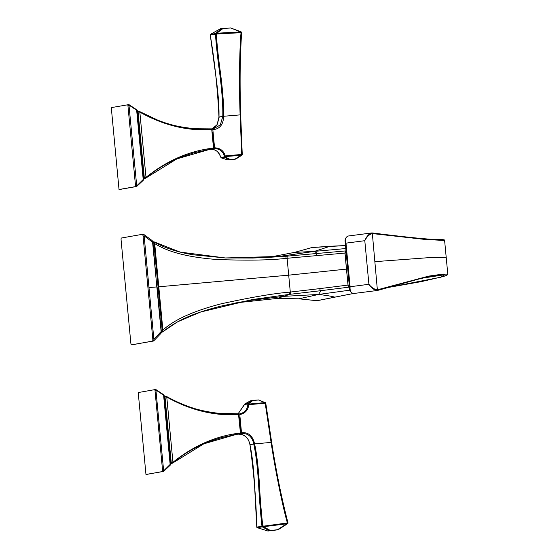 <?xml version="1.0" encoding="UTF-8"?>
<svg xmlns="http://www.w3.org/2000/svg" width="559" height="559" viewBox="0 0 559 559"><rect width="100%" height="100%" fill="white"/><g stroke="black" fill="none" stroke-linecap="round" stroke-linejoin="round"><path stroke-width="0.84" d="M132.483 344.728L152.544 341.102A2.145 0.447 -95.2 0 0 152.782 338.887L143.09 236.373A2.145 0.447 -95.2 0 0 142.454 234.312A2.145 0.447 -95.2 0 0 142.447 234.312L121.352 238.029A2.145 0.447 -95.2 0 0 121.114 240.244L130.806 342.765A2.145 0.447 -95.2 0 0 131.435 344.826A2.145 0.447 -95.2 0 0 131.442 344.826L153.592 341.011L160.929 333.416L161.055 331.627L153.914 339.236L153.83 338.796L148.98 287.536L156.813 286.949L152.9 242.222L152.181 240.608L152.607 242.271L144.138 235.828L143.495 234.214L152.181 240.608M153.732 340.941L153.914 339.236M144.138 235.828L148.98 287.536M247.532 300.742L283.623 296.361L289.974 294.3A2.145 0.51 -97 0 1 289.227 292.182C273.54 293.447 250.802 297.339 221.015 303.851C205.761 307.848 193.309 312.16 183.666 316.778C175.61 320.566 168.678 324.975 162.879 330.006L162.816 331.501L161.593 332.13M162.019 332.018L161.432 332.235M162.69 331.85L162.816 331.501L162.69 331.85A1.076 1.048 -101.4 0 1 161.984 332.053M235.828 302.866L277.236 298.436L283.623 296.361L318.511 294.467L321.013 290.673L289.974 294.3L252.333 299.561L200.555 312.048L177.622 321.809L162.83 331.732M162.837 331.166L162.145 330.802L162.033 332.018M161.237 332.738L152.663 242.976M154.368 241.984L180.145 252.088L225.333 257.958L193.491 254.813C182.129 253.045 171.76 250.139 162.396 246.107L153.571 241.781A1.076 1.048 81.4 0 1 154.186 241.879L154.452 242.466L153.837 242.927L162.194 330.062L162.145 330.802L161.265 330.872L161.348 331.648L157.114 286.935M160.971 330.921L161.348 331.641L160.929 333.416M153.837 242.927L152.956 242.997L152.914 242.347M154.452 242.466L154.71 243.591C161.341 247.651 168.986 250.865 177.629 253.241C187.985 256.169 201.037 258.258 216.794 259.502C247.33 260.606 270.409 260.228 286.033 258.37L346.21 252.961M270.381 257.245L252.899 258.041L225.333 257.958L286.376 256.218L346.063 250.886M153.383 241.816L154.368 242.152M153.501 241.802L153.851 242.927M345.511 245.569L311.915 247.525L294.572 252.388L273.274 256.462L264.721 257.566L273.246 256.462L294.523 252.395A2.145 1.055 -103.3 0 1 294.572 252.388L314.438 251.382L317.498 253.493A2.145 1.139 84.6 0 0 316.66 255.694M154.025 243.654L154.71 243.591L162.879 330.006L162.194 330.062M269.906 257.273L286.376 256.218A2.145 0.51 85.7 0 0 286.033 258.37M273.246 256.462A2.145 0.811 -98.3 0 1 273.274 256.462L279.835 256.336L314.438 251.382L345.79 248.552M345.511 245.555L330.138 246.253A0.713 0.622 -92.7 0 0 330.013 246.274L314.438 251.382M311.915 247.525L311.915 247.525A0.713 0.685 -96.4 0 1 312.027 247.504L330.138 246.253M316.939 300.721L334.82 297.143C331.62 296.235 326.183 295.341 318.511 294.467L298.953 298.799L316.939 300.721A0.713 0.685 79.1 0 0 317.142 300.714L334.995 297.136A0.713 0.622 78.4 0 1 334.82 297.143L353.351 293.489M277.131 298.436A2.145 0.804 88.3 0 0 277.187 298.443L277.187 298.443A2.145 0.804 88.3 0 0 277.236 298.436L298.953 298.799A2.145 1.041 93.6 0 1 298.869 298.799L298.869 298.799A2.145 1.041 93.6 0 1 298.786 298.792M349.836 290.17L318.511 294.467M444.608 240.468C445.23 240.077 444.356 239.783 441.994 239.58C433.721 239.958 410.39 237.736 372.014 232.914L371.987 232.914C369.01 233.69 366.613 236.282 364.796 240.691L368.912 284.293C371.518 288.178 374.355 290.24 377.423 290.477L372.35 233.578C369.345 234.305 366.823 236.681 364.796 240.691L345.986 243.144L350.109 286.746L368.912 284.293C371.658 287.738 374.572 289.555 377.66 289.737L428.697 276.118L442.959 274.092L447.794 274.141L444.608 240.468L425.231 239.462L372.35 233.578L371.987 232.914L348.362 235.996C345.672 236.883 344.882 239.266 345.986 243.144L345.085 241.111C344.987 238.749 346.056 237.051 348.285 236.017L348.362 235.996M387.841 287.529L440.709 277.229L444.915 274.693L421.5 278.284L377.472 290.463M353.547 293.51L377.423 290.477C413.891 279.626 436.383 274.364 444.915 274.693L444.852 274.693M353.805 293.559C350.989 293.133 349.759 290.862 350.109 286.746L349.613 289.024L345.085 241.111M349.48 287.095L321.013 290.673A2.145 1.139 -96.6 0 1 319.769 288.619L289.227 292.182M158.106 286.858L288.696 275.168L346.461 269.096L347.998 285.083L319.769 288.619M346.461 269.096L344.973 253.094A2.145 1.502 85.2 0 1 346.014 250.907M349.564 287.081L347.998 285.083A2.145 1.502 -97.9 0 0 349.431 287.088M346.133 250.886L345.043 253.094L346.524 269.089L347.719 268.956M128.891 104.603L111.29 107.614L119.025 189.515L135.585 186.594L127.843 104.701L128.926 104.61L136.473 109.641L137.863 111.262L139.659 111.555C163.487 124.755 187.447 130.526 211.54 128.877L211.749 129.562C187.649 131.211 163.675 125.405 139.841 112.142L146.004 177.357C167.008 160.545 189.508 150.79 213.503 148.086L213.419 148.82L205.957 150.05L209.611 149.498M139.659 111.555A0.713 0.426 120.2 0 1 139.715 111.583L139.715 111.583A0.713 0.426 120.2 0 1 139.841 112.142L138.08 111.94L144.306 177.86L146.004 177.357A0.713 0.44 50.2 0 1 145.934 177.986L176.861 158.903L209.674 149.393L213.419 148.82M213.503 148.086L211.749 129.562M137.863 111.262L138.08 111.94L137.374 110.982A0.713 0.503 169.8 0 0 137.367 110.927L139.715 111.583L159.56 120.996C170.998 125.314 183.478 127.906 196.992 128.759L211.54 128.877M137.311 110.787A0.713 0.503 169.8 0 1 137.367 110.92L136.536 109.669A0.713 0.433 121.8 0 1 136.655 110.221L137.374 110.982L143.796 178.915L144.306 177.86L144.229 178.594L145.976 177.958C159.231 166.519 175.799 157.994 195.678 152.383L209.674 149.393M135.662 185.854L136.731 185.881L143.796 178.915A0.713 0.524 -0.4 0 1 143.775 179.125L145.934 177.986M136.71 185.763L128.926 104.61L129.101 105.169L136.655 110.221L143.23 179.746A0.713 0.447 48.6 0 1 143.16 180.368L144.019 178.635M143.775 179.125L144.229 178.594M136.473 109.641A0.713 0.433 121.8 0 1 136.536 109.676L128.982 104.631M120.066 189.41L136.669 186.482L136.731 185.881L136.669 186.482L143.16 180.368M211.91 131.267A9.056 1.873 84.8 0 1 213.356 146.563M211.679 129.129L212.637 128.954L212.846 129.646L214.565 147.8C220.169 148.023 223.712 150.734 225.193 155.933L225.179 156.548L241.74 155.283L240.118 114.826L240.67 114.791C239.776 91.005 239.86 51.421 241.6 32.653L216.291 34.029C217.011 44.755 218.394 57.64 220.435 72.684C222.81 91.012 223.879 105.553 223.635 116.321L223.635 116.405C223.307 124.685 219.715 129.101 212.846 129.646M213.482 148.722L214.488 148.547L214.565 147.8M220.553 156.834L220.644 157.03A0.713 0.58 145.8 0 1 220.567 156.834C219.086 151.978 215.788 149.435 210.673 149.218C213.098 149.567 217.5 149.05 220.553 156.834L221.126 157.456L224.201 156.911L224.376 156.164L225.193 155.933L242.25 154.382L240.67 114.84L222.789 116.335C223.048 105.441 221.972 90.733 219.561 72.202C217.528 57.242 216.158 44.517 215.446 34.036A0.713 0.685 -45.1 0 1 215.949 33.323L216.291 34.029L210.261 34.951L215.425 72.936C218.066 91.417 219.254 106.112 218.981 117.006L222.789 116.412L220.323 124.93L213.405 128.843M241.607 32.639A0.713 0.685 144.8 0 0 241.069 31.912L216.878 33.205L210.352 34.511A0.713 0.671 -147.5 0 1 210.561 34.309M210.261 34.951A0.713 0.671 -147.5 0 1 210.352 34.511L210.261 34.951M221.126 157.456A0.713 0.699 80 0 0 221.56 157.945L221.406 157.533L221.56 157.945L224.634 157.4L225.179 156.548A0.713 0.601 1.7 0 1 224.376 156.164C222.901 151.307 219.603 148.764 214.488 148.547M242.229 154.389A0.713 0.629 -159.4 0 1 241.761 155.046M235.605 159.091L227.988 159.902L235.605 159.091A0.713 0.699 80 0 0 235.66 159.084L241.754 155.29L242.25 154.382L240.67 114.791M240.118 114.77C239.154 90.104 239.294 51.183 241.048 32.576L241.069 31.912M220.407 28.775L223.069 28.446L216.878 33.205L216.99 33.882M220.372 28.782L210.708 34.183L220.623 28.698A0.713 0.699 80 0 0 220.372 28.795M241.74 155.283L235.947 158.966L227.758 159.881M215.306 33.973A0.713 0.699 -99.7 0 1 215.627 33.316L221.839 28.537A0.713 0.699 80 0 1 222.175 28.432L230.874 27.999L240.328 31.912L240.44 32.527M236.548 434.434L232.886 434.986L240.356 433.763L240.433 433.022L238.476 413.814C214.376 415.463 190.416 409.691 166.589 396.499A0.713 0.426 120.2 0 1 166.778 397.086C190.619 410.348 214.586 416.155 238.686 414.505M146.996 474.346L162.515 471.537L162.599 470.797L154.99 390.322L154.78 389.637L138.227 392.558L145.962 474.451L163.598 471.426L163.668 470.818L170.726 463.851L164.304 395.919L165.01 396.883L171.243 462.796L172.941 462.3A0.713 0.44 50.2 0 1 172.871 462.929L203.797 443.839L236.611 434.329L240.356 433.763M155.828 389.539L154.773 389.637L155.863 389.546L163.41 394.584L165.01 396.883L166.778 397.086L172.941 462.3C193.945 445.481 216.445 435.727 240.433 433.022M162.599 470.797L163.64 470.699L155.863 389.546L156.038 390.105L163.591 395.164L170.16 464.69A0.713 0.447 48.6 0 1 170.139 465.277L170.733 463.914A0.713 0.524 -0.4 0 0 170.726 463.851L171.243 462.796L171.166 463.53L172.913 462.901C185.993 451.616 202.302 443.161 221.846 437.529L236.611 434.329M170.733 463.921A0.713 0.524 -0.4 0 1 170.705 464.061L172.871 462.929M163.64 471.398L170.139 465.277A0.713 0.447 48.6 0 1 170.097 465.312L170.949 463.572M170.705 464.061L171.166 463.53M164.248 395.723A0.713 0.503 169.8 0 1 164.304 395.863L166.589 396.499M164.304 395.863A0.713 0.503 169.8 0 1 164.304 395.919L163.591 395.164A0.713 0.433 121.8 0 0 163.473 394.612L164.304 395.863M163.41 394.584A0.713 0.433 121.8 0 1 163.473 394.612L155.912 389.574M163.64 470.699L163.598 471.426L170.097 465.312M238.847 416.203A9.056 1.873 84.8 0 1 240.293 431.506M256.763 527.067L256.986 527.528A0.713 0.678 133.1 0 1 256.784 527.081L254.359 481.767C253.437 466.367 251.969 454.02 249.957 444.74C253.835 472.041 256.106 499.487 256.763 527.067L287.403 522.965C282.337 505.476 274.965 468.093 271.094 442.455L265.197 403.221L248.706 404.681C248.224 410.061 245.247 413.36 239.783 414.589L241.502 432.75L241.418 433.484L240.419 433.665M239.783 414.589L239.566 413.898L238.609 414.065M256.923 527.137A0.713 0.699 80.4 0 0 257.364 527.731L262.59 526.774A0.713 0.678 30.7 0 1 261.961 526.166C260.543 513.721 259.355 498.684 258.398 481.054C257.322 465.682 255.784 453.349 253.772 444.063L249.943 444.657C248.371 437.306 244.262 433.812 237.61 434.154C244.451 434.154 248.552 437.655 249.929 444.657L250.481 444.538L249.957 444.733M270.472 530.673L277.984 529.729L267.859 531.015L256.986 527.528A0.713 0.678 133.1 0 0 257.266 527.682M271.094 442.449L271.653 442.358C275.727 469.455 281.156 496.273 287.955 522.812L287.934 522.812C282.798 505.063 275.266 466.255 271.639 442.358L254.604 443.895C256.574 453.076 258.097 465.27 259.173 480.488C260.117 498.02 261.326 513.19 262.793 525.998L262.59 526.774L263.527 526.718L287.55 523.706L287.403 522.965L287.955 522.812A0.713 0.678 -158.4 0 1 287.55 523.629M253.772 444.063L254.583 443.818C252.71 435.734 248.343 432.044 241.502 432.75M271.653 442.358L265.763 403.151L265.197 403.221L265.162 402.585L248.58 404.094L247.889 403.423L244.814 403.968L244.751 404.457L244.814 403.968A0.713 0.699 -100 0 0 244.486 404.527L244.052 405.296A0.713 0.566 -157.8 0 1 244.185 404.961A0.713 0.566 -158.7 0 1 244.22 404.786L238.078 413.835L244.038 405.303M239.566 413.898C244.556 412.759 247.323 409.67 247.868 404.625L248.706 404.681L248.58 404.094A0.713 0.615 -12.9 0 0 247.868 404.625L247.553 403.982L244.486 404.527M276.509 529.988A0.713 0.699 80 0 0 276.544 529.981L267.936 531.022M265.749 403.151A0.713 0.643 146.9 0 0 265.651 402.857L265.651 402.857A0.713 0.643 146.9 0 0 265.162 402.585L265.162 402.585M250.488 400.824L258.712 399.964L265.651 402.857L271.646 442.309M250.76 400.74A0.713 0.699 80 0 0 250.46 400.838L244.814 403.968M277.46 529.792L278.019 529.722A0.713 0.699 80 0 0 278.256 529.632M152.544 341.102L153.592 341.011M152.782 338.887L153.83 338.796M143.09 236.373L144.138 236.275M291.064 294.167A2.145 0.538 -96.9 0 1 290.296 292.05L287.102 258.286A2.145 0.538 85.6 0 1 287.466 256.134M375.005 261.654L426.887 257.797L446.194 257.308M346.524 269.089L348.061 285.076M128.053 105.385L129.101 105.288M135.585 186.594L136.627 186.496M222.789 116.335L223.635 116.405M210.387 34.847A0.713 0.699 -100.3 0 1 210.708 34.183M210.247 34.972C214.761 62.119 217.668 89.461 218.967 117.013L217.563 123.832L215.634 126.6L211.637 128.996L217.039 124.832L218.981 117.083L219.533 117.131M220.833 157.31L221.546 157.952L227.695 159.881L221.56 157.945M224.201 156.911A0.713 0.699 80 0 0 224.634 157.4L229.092 159.608A0.713 0.699 -100 0 0 229.4 159.657M224.362 156.478A0.713 0.601 2.7 0 0 225.172 156.869L230.287 159.56M241.271 154.473L241.257 155.088L235.011 159.133M234.228 159.336A0.713 0.699 80 0 0 234.284 159.329L235.66 159.084A0.713 0.699 80 0 0 235.905 158.994M227.988 159.902A0.713 0.699 -100 0 1 227.681 159.86L228.617 159.86M234.34 159.315A0.713 0.699 80 0 1 234.284 159.329L228.61 159.86M230.022 27.971L230.553 27.964M220.7 28.691A0.713 0.699 80 0 0 220.623 28.698L222.992 28.369M162.515 471.537L163.563 471.44M154.99 390.322L156.038 390.231M261.843 526.271A0.713 0.699 79.6 0 0 262.283 526.864L269.312 530.736A0.713 0.699 -100 0 0 269.662 530.777M241.418 433.484C248.07 433.134 252.179 436.635 253.751 443.986L254.583 443.818M264.784 403.221L264.659 402.627L258.37 399.93M247.791 404.339A0.713 0.615 -14 0 1 248.51 403.794L253.059 400.398L257.776 399.971L252.165 400.496A0.713 0.699 80 0 0 251.871 400.593L247.889 403.423A0.713 0.699 -100 0 0 247.553 403.982M268.187 531.036A0.713 0.699 -100 0 1 267.838 530.994L257.364 527.731M286.816 523.119L286.823 523.762L277.516 529.687L270.528 530.568L263.527 526.718L263.513 526.012M277.984 529.729A0.713 0.699 80 0 0 278.019 529.722L276.544 529.981A0.713 0.699 80 0 0 276.579 529.981M278.305 529.597L287.55 523.706M161.502 332.186L162.774 331.794C173.43 323.291 186.021 316.708 200.548 312.048M161.677 332.088L161.306 332.409M152.726 241.537L153.243 241.809M317.142 300.714L298.869 298.799L277.187 298.443L235.744 302.88M246.854 300.854L222.831 305.689C214.39 307.716 207.068 309.805 200.849 311.95M312.027 247.504L294.523 252.395M353.407 293.503L334.995 297.136M387.701 287.571L421.283 281.631L443.448 276.488L446.976 275.224L447.794 274.141M349.613 289.024C349.864 291.372 351.22 292.888 353.686 293.552M136.703 186.454L143.202 180.34L144.117 178.6M143.908 178.698L144.746 178.538M240.691 114.833L240.684 114.784C239.608 87.379 239.916 60.002 241.621 32.646L241.069 31.849L230.874 27.999M170.844 463.635L171.676 463.474M164.346 396.275L166.652 396.52C181.354 405.415 198.592 410.998 218.38 413.262L238.476 413.814M170.733 463.914L171.054 463.544M253.059 400.398L250.46 400.831L244.807 403.961L244.22 404.786M257.776 399.971L258.712 399.964M287.955 522.812L287.564 523.713L278.298 529.618"/></g></svg>
